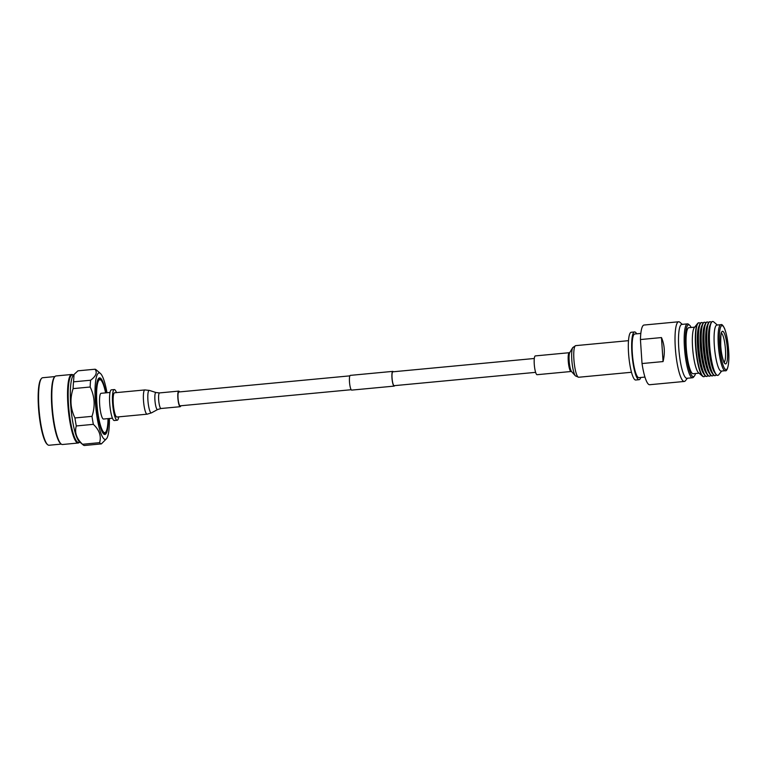 <?xml version="1.0" encoding="UTF-8"?>
<svg xmlns="http://www.w3.org/2000/svg" width="767" height="767" viewBox="0 0 767 767"><rect width="100%" height="100%" fill="white"/><g stroke="black" fill="none" stroke-linecap="round" stroke-linejoin="round"><path stroke-width="1.15" d="M393.318 371.765A7.392 1.438 84.6 0 0 392.79 371.381A7.392 1.438 84.6 0 0 391.966 377.843A7.392 1.438 84.6 0 0 394.18 386.108A7.392 1.438 84.6 0 0 394.622 385.628M392.79 371.381L350.308 375.379A7.392 1.438 84.6 0 0 349.484 381.851A7.392 1.438 84.6 0 0 351.698 390.106L394.18 386.108M534.311 358.486L392.829 371.813A6.961 1.361 84.6 0 0 392.052 377.901A6.961 1.361 84.6 0 0 394.142 385.676L535.615 372.35M116.44 392.608A15.417 3.001 84.6 0 0 114.734 389.674A15.417 3.001 84.6 0 0 114.302 389.559A15.417 3.001 84.6 0 0 112.663 404.104A15.417 3.001 84.6 0 0 116.757 420.143A15.417 3.001 84.6 0 0 117.198 420.249A15.417 3.001 84.6 0 0 118.722 416.855M114.302 389.559L111.416 389.828A15.417 3.001 84.6 0 0 109.777 404.382A15.417 3.001 84.6 0 0 113.871 420.412A15.417 3.001 84.6 0 0 114.312 420.527L117.198 420.249M110.026 392.455L101.1 393.298A12.934 2.522 84.6 0 0 99.729 405.503A12.934 2.522 84.6 0 0 103.161 418.955A12.934 2.522 84.6 0 0 103.526 419.041L112.452 418.207M108.032 418.619A26.596 5.187 -95.4 0 1 105.51 432.32A26.596 5.187 -95.4 0 1 104.063 432.454A26.596 5.187 -95.4 0 1 96.853 402.943A26.596 5.187 -95.4 0 1 100.563 379.886A26.596 5.187 -95.4 0 1 100.573 379.886A26.596 5.187 -95.4 0 1 105.606 392.867M100.573 379.886L99.403 379.195A27.401 5.34 84.6 0 0 98.08 379.195M103.2 433.46A27.401 5.34 84.6 0 0 104.494 433.211L105.51 432.32M100.4 379.79A27.833 5.427 84.6 0 0 99.374 378.764A27.833 5.427 84.6 0 0 98.473 378.582M103.689 433.988A27.833 5.427 84.6 0 0 105.357 432.444M105.913 392.838A28.427 5.542 84.6 0 0 100.343 378.083A28.427 5.542 84.6 0 0 98.933 378.121A28.427 5.542 84.6 0 0 96.661 406.337A28.427 5.542 84.6 0 0 104.082 434.275A28.427 5.542 84.6 0 0 104.226 434.362A28.427 5.542 84.6 0 0 108.339 418.59M109.403 418.494A33.393 6.51 -95.4 0 1 106.575 438.647A33.393 6.51 -95.4 0 1 104.408 439.184A33.393 6.51 -95.4 0 1 95.357 402.119A33.393 6.51 -95.4 0 1 100.017 373.174A33.393 6.51 -95.4 0 1 100.429 373.471A33.393 6.51 -95.4 0 1 106.977 392.742M101.378 443.892L84.322 445.502A37.506 7.315 84.6 0 1 83.603 445.234A37.506 7.315 84.6 0 1 83.143 444.898A37.506 7.315 84.6 0 1 82.529 444.275L99.595 442.664A37.506 7.315 84.6 0 0 100.659 443.623A37.506 7.315 84.6 0 0 101.378 443.892L106.575 438.647M82.529 444.275C76.489 438.551 74.418 432.444 76.297 425.953A37.506 7.315 -95.4 0 1 74.945 417.948C70.372 408.562 69.759 398.782 73.114 388.62A37.506 7.315 -95.4 0 1 73.546 381.841L90.602 380.231C96.038 376.194 97.514 372.522 95.022 369.224A37.506 7.315 -95.4 0 1 95.741 369.483A37.506 7.315 -95.4 0 1 96.201 369.819L100.429 373.471M95.022 369.224L77.956 370.825L74.025 374.488L73.546 381.841M99.595 442.664C101.484 436.193 99.403 430.086 93.353 424.343A37.506 7.315 -95.4 0 1 92.002 416.347C95.357 406.213 94.753 396.434 90.17 387.009A37.506 7.315 -95.4 0 1 90.602 380.231M76.297 425.953L93.353 424.343M74.945 417.948L92.002 416.347M73.114 388.62L90.17 387.009M80.151 442.319L78.637 442.463A33.911 6.606 -95.4 0 1 77.678 442.214A33.911 6.606 -95.4 0 1 68.666 406.941A33.911 6.606 -95.4 0 1 72.271 374.938L73.785 374.795M79.279 442.396A34.429 6.711 -95.4 0 1 78.176 443.019A34.429 6.711 -95.4 0 1 77.208 442.77A34.429 6.711 -95.4 0 1 68.062 406.97A34.429 6.711 -95.4 0 1 71.724 374.478A34.429 6.711 -95.4 0 1 72.692 374.727A34.429 6.711 -95.4 0 1 72.923 374.881M78.176 443.019L62.463 444.505A34.429 6.711 -95.4 0 1 61.494 444.246A34.429 6.711 -95.4 0 1 61.063 443.94A34.429 6.711 -95.4 0 1 52.549 410.853A34.429 6.711 -95.4 0 1 54.735 376.76A34.429 6.711 -95.4 0 1 56.001 375.955L71.724 374.478M61.264 444.103L49.03 445.253A33.911 6.606 -95.4 0 1 48.081 445.004A33.911 6.606 -95.4 0 1 47.659 444.697A33.911 6.606 -95.4 0 1 39.27 412.109A33.911 6.606 -95.4 0 1 41.428 378.524A33.911 6.606 -95.4 0 1 42.674 377.728L54.898 376.578M41.428 378.524L40.996 379.071A33.393 6.51 84.6 0 0 38.868 412.147A33.393 6.51 84.6 0 0 47.132 444.246L47.659 444.697M83.143 444.898L79.432 441.706A33.911 6.606 -95.4 0 1 71.043 409.118A33.911 6.606 -95.4 0 1 73.201 375.533L74.025 374.488M61.063 443.94L60.535 443.489A33.911 6.606 -95.4 0 1 52.146 410.891A33.911 6.606 -95.4 0 1 54.304 377.306L54.735 376.76M640.771 377.469A23.978 4.669 -95.4 0 1 639.074 379.694L635.728 380.01A23.978 4.669 -95.4 0 1 635.057 379.838A23.978 4.669 -95.4 0 1 628.681 354.9A23.978 4.669 -95.4 0 1 631.231 332.264L634.577 331.948A23.978 4.669 -95.4 0 1 635.249 332.13A23.978 4.669 -95.4 0 1 636.658 333.818M639.074 379.694A23.978 4.669 -95.4 0 1 638.403 379.521A23.978 4.669 -95.4 0 1 632.027 354.584A23.978 4.669 -95.4 0 1 634.577 331.948M644.951 377.076L638.882 377.652A21.927 4.276 -95.4 0 1 638.269 377.489A21.927 4.276 -95.4 0 1 632.439 354.69A21.927 4.276 -95.4 0 1 634.769 334L640.838 333.424M694.413 376.031L693.541 377.124A27.056 5.273 -95.4 0 1 692.543 377.757L686.858 378.294A27.056 5.273 -95.4 0 1 686.101 378.093A27.056 5.273 -95.4 0 1 678.91 349.953A27.056 5.273 -95.4 0 1 681.786 324.412L687.472 323.875A27.056 5.273 -95.4 0 1 688.229 324.067A27.056 5.273 -95.4 0 1 688.565 324.316L689.629 325.227A26.03 5.072 84.6 0 0 689.303 324.987A26.03 5.072 84.6 0 0 685.669 347.556A26.03 5.072 84.6 0 0 692.726 376.453A26.03 5.072 84.6 0 0 694.413 376.031A26.03 5.072 84.6 0 0 695.506 373.519M687.385 378.246L685.391 380.758A29.971 5.839 -95.4 0 1 684.289 381.458A29.971 5.839 -95.4 0 1 683.445 381.237A29.971 5.839 -95.4 0 1 675.478 350.068A29.971 5.839 -95.4 0 1 678.67 321.776A29.971 5.839 -95.4 0 1 679.514 321.996A29.971 5.839 -95.4 0 1 679.878 322.265L682.314 324.364M691.163 327.48A26.03 5.072 84.6 0 0 689.629 325.227M692.543 377.757A27.056 5.273 -95.4 0 1 691.786 377.556A27.056 5.273 -95.4 0 1 684.595 349.416A27.056 5.273 -95.4 0 1 687.472 323.875M684.289 381.458L649.668 384.718A29.971 5.839 -95.4 0 1 648.824 384.497A29.971 5.839 -95.4 0 1 642.027 363.548L663.062 361.573C665.152 352.839 664.625 344.843 661.47 337.566L640.435 339.551A29.971 5.839 -95.4 0 1 644.05 325.035L678.67 321.776M642.027 363.548L640.435 339.551M694.691 327.154L688.843 327.701A23.125 4.506 84.6 0 0 686.264 347.911A23.125 4.506 84.6 0 0 693.176 373.74L699.025 373.193M705.161 375.83A27.056 5.273 -95.4 0 1 704.01 376.674L703.694 376.702A27.056 5.273 -95.4 0 1 702.601 376.271L698.545 372.772A23.125 4.506 -95.4 0 1 692.563 347.317A23.125 4.506 -95.4 0 1 694.288 327.653L697.625 323.463A27.056 5.273 -95.4 0 1 698.612 322.821L698.938 322.792A27.056 5.273 -95.4 0 1 700.223 323.406M701.719 322.533L701.364 322.562A27.056 5.273 84.6 0 0 699.715 324.383L698.833 326.493A24.908 4.851 84.6 0 0 697.577 346.598A24.908 4.851 84.6 0 0 703.224 373.059L704.48 374.967A27.056 5.273 84.6 0 0 706.445 376.444L706.791 376.415A27.056 5.273 -95.4 0 1 698.699 346.185A27.056 5.273 -95.4 0 1 701.719 322.533A27.056 5.273 -95.4 0 1 702.994 323.147M704.01 376.674A27.056 5.273 -95.4 0 1 695.918 346.444A27.056 5.273 -95.4 0 1 698.938 322.792M699.715 324.383A27.056 5.273 84.6 0 0 698.353 346.224A27.056 5.273 84.6 0 0 704.48 374.967M704.489 322.274L704.144 322.303A27.056 5.273 84.6 0 0 702.495 324.125L701.613 326.234A24.908 4.851 84.6 0 0 700.357 346.329A24.908 4.851 84.6 0 0 705.995 372.8L707.26 374.708A27.056 5.273 84.6 0 0 709.216 376.185L709.561 376.156A27.056 5.273 -95.4 0 1 701.469 345.927A27.056 5.273 -95.4 0 1 704.489 322.274A27.056 5.273 -95.4 0 1 705.774 322.888M707.931 375.571A27.056 5.273 -95.4 0 1 706.791 376.415M702.495 324.125A27.056 5.273 84.6 0 0 701.124 345.955A27.056 5.273 84.6 0 0 707.26 374.708M707.27 322.006L706.915 322.044A27.056 5.273 84.6 0 0 705.266 323.856L704.384 325.975A24.908 4.851 84.6 0 0 703.128 346.07A24.908 4.851 84.6 0 0 708.775 372.532L710.031 374.449A27.056 5.273 84.6 0 0 711.997 375.926L712.342 375.888A27.056 5.273 -95.4 0 1 704.25 345.668A27.056 5.273 -95.4 0 1 707.27 322.006A27.056 5.273 -95.4 0 1 708.555 322.629M710.712 375.312A27.056 5.273 -95.4 0 1 709.561 376.156M705.266 323.856A27.056 5.273 84.6 0 0 703.905 345.696A27.056 5.273 84.6 0 0 710.031 374.449M710.041 321.747L709.696 321.776A27.056 5.273 84.6 0 0 708.046 323.597L707.164 325.716A24.908 4.851 84.6 0 0 705.908 345.812A24.908 4.851 84.6 0 0 711.546 372.273L712.811 374.191A27.056 5.273 84.6 0 0 714.767 375.667L715.122 375.629A27.056 5.273 -95.4 0 1 707.021 345.399A27.056 5.273 -95.4 0 1 710.041 321.747A27.056 5.273 -95.4 0 1 711.325 322.361M713.492 375.044A27.056 5.273 -95.4 0 1 712.342 375.888M708.046 323.597A27.056 5.273 84.6 0 0 706.675 345.438A27.056 5.273 84.6 0 0 712.811 374.191M712.572 321.517A27.056 5.273 84.6 0 0 712.476 321.517A27.056 5.273 84.6 0 0 710.817 323.338L709.935 325.448A24.908 4.851 84.6 0 0 708.679 345.553A24.908 4.851 84.6 0 0 714.326 372.014L715.582 373.922A27.056 5.273 84.6 0 0 717.548 375.399A27.056 5.273 84.6 0 0 717.644 375.389M716.263 374.785A27.056 5.273 -95.4 0 1 715.122 375.629M710.817 323.338A27.056 5.273 84.6 0 0 709.456 345.169A27.056 5.273 84.6 0 0 715.582 373.922M725.227 370.72L721.22 371.103A23.125 4.506 -95.4 0 1 714.307 345.275A23.125 4.506 -95.4 0 1 716.877 325.064L720.894 324.681A23.125 4.506 -95.4 0 0 718.315 344.891A23.125 4.506 -95.4 0 0 725.227 370.72C727.356 372.053 729.676 363.242 728.621 350.318C727.941 341.094 726.598 333.846 724.585 328.583C723.06 325.352 721.833 324.058 720.894 324.681M721.67 371.055L718.737 374.747A27.056 5.273 -95.4 0 1 717.739 375.379A27.056 5.273 -95.4 0 1 709.648 345.16A27.056 5.273 -95.4 0 1 712.668 321.498A27.056 5.273 -95.4 0 1 713.761 321.939L717.327 325.016M702.601 376.271A27.056 5.273 -95.4 0 1 695.602 346.483A27.056 5.273 -95.4 0 1 697.625 323.463M663.062 361.573L661.47 337.566M179.008 392.023A6.961 1.361 84.6 0 0 178.816 391.975A6.961 1.361 84.6 0 0 178.078 398.543A6.961 1.361 84.6 0 0 179.929 405.781A6.961 1.361 84.6 0 0 180.12 405.829L351.171 389.722M179.516 391.908A7.833 1.524 84.6 0 0 178.951 391.16A7.833 1.524 84.6 0 0 178.73 391.103A7.833 1.524 84.6 0 0 177.906 398.495A7.833 1.524 84.6 0 0 179.986 406.644A7.833 1.524 84.6 0 0 180.207 406.702A7.833 1.524 84.6 0 0 180.82 405.762M147.139 414.18A12.176 2.378 84.6 0 1 146.794 414.094A12.176 2.378 84.6 0 1 143.554 401.429A12.176 2.378 84.6 0 1 144.848 389.933L114.609 392.781A12.176 2.378 84.6 0 0 113.315 404.276A12.176 2.378 84.6 0 0 116.546 416.941A12.176 2.378 84.6 0 0 116.891 417.027L147.139 414.18L151.482 412.857A11.313 2.205 84.6 0 1 150.984 412.838A11.313 2.205 84.6 0 1 147.945 400.604A11.313 2.205 84.6 0 1 149.364 390.413A11.313 2.205 84.6 0 1 149.498 390.48M534.263 364.152A9.444 1.841 -95.4 0 1 535.318 355.907L569.296 352.705A9.444 1.841 -95.4 0 0 568.251 360.95A9.444 1.841 -95.4 0 0 571.07 371.496L537.082 374.699A9.444 1.841 -95.4 0 1 534.263 364.152M727.432 349.599A16.395 3.193 -95.4 0 1 725.141 363.807A16.395 3.193 -95.4 0 1 720.702 345.62A16.395 3.193 -95.4 0 1 722.993 331.402A16.395 3.193 -95.4 0 1 727.432 349.599M724.163 362.235A14.678 2.857 84.6 0 0 725.457 349.541A14.678 2.857 84.6 0 0 721.431 333.223M719.532 344.92A22.09 4.305 84.6 0 0 725.515 369.445A22.09 4.305 84.6 0 0 728.602 350.289A22.09 4.305 84.6 0 0 722.619 325.774A22.09 4.305 84.6 0 0 719.532 344.92M156.113 392.579A8.571 1.668 84.6 0 0 156.008 392.541L159.536 392.915A7.833 1.524 84.6 0 0 158.702 400.307A7.833 1.524 84.6 0 0 160.782 408.447A7.833 1.524 84.6 0 0 161.003 408.504L180.207 406.702M144.848 389.933L149.364 390.413L156.008 392.541A8.571 1.668 84.6 0 0 154.934 400.249A8.571 1.668 84.6 0 0 157.235 409.52A8.571 1.668 84.6 0 0 157.609 409.54L161.003 408.504M631.481 372.273L578.654 377.249A15.877 3.097 -95.4 0 1 573.908 359.512A15.877 3.097 -95.4 0 1 575.681 345.639L572.767 347.576A14.707 2.867 -95.4 0 0 571.808 359.876A14.707 2.867 -95.4 0 0 575.432 375.897L571.597 371.621A9.942 1.937 -95.4 0 1 569.152 360.797A9.942 1.937 -95.4 0 1 569.795 352.484L572.767 347.576M349.867 375.859L178.816 391.975M723.799 362.379L724.384 362.523C724.844 364.325 721.431 357.595 720.74 345.658C720.692 336.176 720.98 331.929 721.594 332.897L721.047 333.146M159.536 392.915L178.73 391.103M157.609 409.54L151.482 412.857M628.509 340.663L575.681 345.639M571.616 371.64L571.07 371.496M569.804 352.465L569.296 352.705M578.654 377.249L575.432 375.897"/></g></svg>
